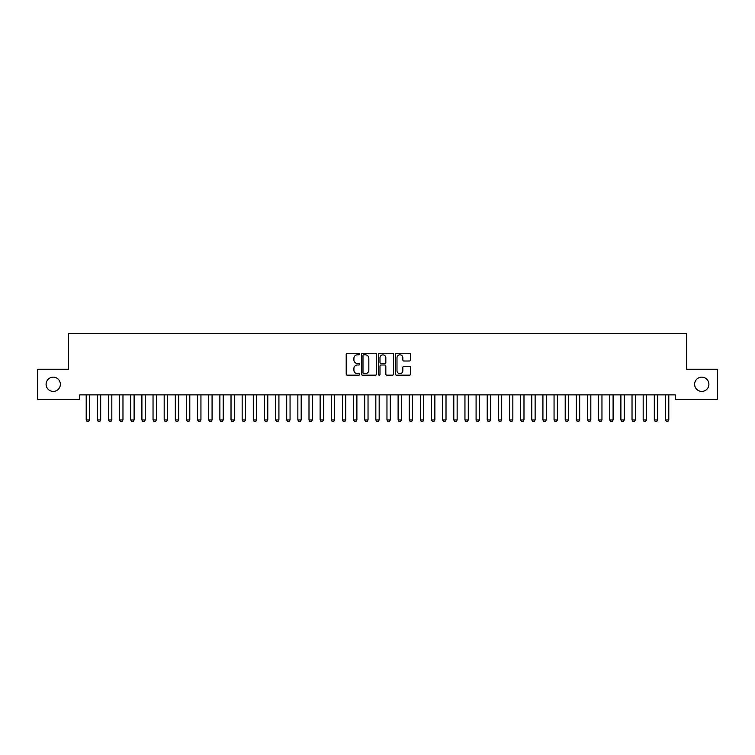 <?xml version="1.0" encoding="UTF-8"?>
<svg xmlns="http://www.w3.org/2000/svg" width="755" height="755" viewBox="0 0 755 755"><rect width="100%" height="100%" fill="white"/><g stroke="black" fill="none" stroke-linecap="round" stroke-linejoin="round"><path stroke-width="1.13" d="M359.682 354.067A0.764 0.764 0 0 0 358.908 353.302L347.291 353.302A1.095 1.095 0 0 0 346.205 354.397L346.205 374.074A1.095 1.095 0 0 0 347.291 375.169L358.908 375.169A0.764 0.764 0 0 0 359.682 374.405A0.764 0.764 0 0 0 358.908 373.64L357.408 373.64A3.501 3.501 0 0 1 353.906 370.139L353.906 368.497A3.501 3.501 0 0 1 357.408 364.995L358.908 364.995A0.764 0.764 0 0 0 359.682 364.231A0.764 0.764 0 0 0 358.908 363.466L357.408 363.466A3.501 3.501 0 0 1 353.906 359.965L353.906 358.332A3.501 3.501 0 0 1 357.408 354.831L358.908 354.831A0.764 0.764 0 0 0 359.682 354.067M694.638 384.286A7.125 7.125 0 0 0 701.763 391.411A7.125 7.125 0 0 0 708.898 384.286A7.125 7.125 0 0 0 701.763 377.151A7.125 7.125 0 0 0 694.638 384.286M46.102 384.286A7.125 7.125 0 0 0 53.237 391.411A7.125 7.125 0 0 0 60.362 384.286A7.125 7.125 0 0 0 53.237 377.151A7.125 7.125 0 0 0 46.102 384.286M409.455 361.003A1.095 1.095 0 0 0 410.55 359.918L410.55 354.397A1.095 1.095 0 0 0 409.455 353.302L396.554 353.302A1.095 1.095 0 0 0 395.46 354.397L395.46 374.074A1.095 1.095 0 0 0 396.554 375.169L409.455 375.169A1.095 1.095 0 0 0 410.55 374.074L410.55 367.402A1.095 1.095 0 0 0 409.455 366.307L403.934 366.307A1.095 1.095 0 0 0 402.84 367.402L402.84 370.714A2.926 2.926 0 0 1 399.914 373.64A2.926 2.926 0 0 1 396.988 370.714L396.988 357.757A2.926 2.926 0 0 1 399.914 354.831A2.926 2.926 0 0 1 402.84 357.757L402.84 359.918A1.095 1.095 0 0 0 403.934 361.003L409.455 361.003M675.253 394.865L79.747 394.865L79.747 399.32L37.75 399.32L37.75 369.242L68.611 369.242L68.611 333.597L686.389 333.597L686.389 369.242L717.25 369.242L717.25 399.32L675.253 399.32L675.253 394.865M376.547 354.397A1.095 1.095 0 0 0 375.452 353.302L362.551 353.302A1.095 1.095 0 0 0 361.456 354.397L361.456 374.074A1.095 1.095 0 0 0 362.551 375.169L375.452 375.169A1.095 1.095 0 0 0 376.547 374.074L376.547 354.397M379.548 353.302L392.449 353.302A1.095 1.095 0 0 1 393.544 354.397L393.544 374.074A1.095 1.095 0 0 1 392.449 375.169L386.928 375.169A1.095 1.095 0 0 1 385.833 374.074L385.833 366.09A1.095 1.095 0 0 0 384.748 364.995L381.077 364.995A1.095 1.095 0 0 0 379.991 366.09L379.991 374.405A0.764 0.764 0 0 1 379.218 375.169A0.764 0.764 0 0 1 378.453 374.405L378.453 354.397A1.095 1.095 0 0 1 379.548 353.302M363.75 354.831A0.764 0.764 0 0 0 362.985 355.596L362.985 372.876A0.764 0.764 0 0 0 363.75 373.64L365.335 373.64A3.501 3.501 0 0 0 368.836 370.139L368.836 358.332A3.501 3.501 0 0 0 365.335 354.831L363.75 354.831M385.833 357.813A2.926 2.926 0 0 0 382.908 354.888A2.926 2.926 0 0 0 379.991 357.813L379.991 362.372A1.095 1.095 0 0 0 381.077 363.466L384.748 363.466A1.095 1.095 0 0 0 385.833 362.372L385.833 357.813M86.079 394.865L86.155 395.11A1.114 1.114 -179.4 0 1 86.202 395.45L86.202 419.95L89.552 419.95L89.552 395.45A1.114 1.114 -179.4 0 1 89.6 395.11L89.675 394.865M89.552 419.95L88.712 421.403L87.042 421.403L86.202 419.95M97.216 394.865L97.291 395.11A1.114 1.114 -179.4 0 1 97.348 395.45L97.348 419.95L100.689 419.95L100.689 395.45A1.114 1.114 -179.4 0 1 100.736 395.11L100.821 394.865M100.689 419.95L99.849 421.403L98.178 421.403L97.348 419.95M108.352 394.865L108.437 395.11A1.114 1.114 -179.4 0 1 108.484 395.45L108.484 419.95L111.825 419.95L111.825 395.45A1.114 1.114 -179.4 0 1 111.882 395.11L111.957 394.865M111.825 419.95L110.994 421.403L109.324 421.403L108.484 419.95M119.498 394.865L119.573 395.11A1.114 1.114 -179.4 0 1 119.62 395.45L119.62 419.95L122.971 419.95L122.971 395.45A1.114 1.114 -179.4 0 1 123.018 395.11L123.093 394.865M122.971 419.95L122.131 421.403L120.46 421.403L119.62 419.95M130.634 394.865L130.709 395.11A1.114 1.114 -179.4 0 1 130.766 395.45L130.766 419.95L134.107 419.95L134.107 395.45A1.114 1.114 -179.4 0 1 134.154 395.11L134.239 394.865M134.107 419.95L133.267 421.403L131.596 421.403L130.766 419.95M141.77 394.865L141.855 395.11A1.114 1.114 -179.4 0 1 141.902 395.45L141.902 419.95L145.243 419.95L145.243 395.45A1.114 1.114 -179.4 0 1 145.3 395.11L145.375 394.865M145.243 419.95L144.413 421.403L142.742 421.403L141.902 419.95M152.916 394.865L152.991 395.11A1.114 1.114 -179.4 0 1 153.038 395.45L153.038 419.95L156.379 419.95L156.379 395.45A1.114 1.114 -179.4 0 1 156.436 395.11L156.512 394.865M156.379 419.95L155.549 421.403L153.878 421.403L153.038 419.95M164.052 394.865L164.128 395.11A1.114 1.114 -179.4 0 1 164.184 395.45L164.184 419.95L167.525 419.95L167.525 395.45A1.114 1.114 -179.4 0 1 167.572 395.11L167.657 394.865M167.525 419.95L166.685 421.403L165.015 421.403L164.184 419.95M175.188 394.865L175.264 395.11A1.114 1.114 -179.4 0 1 175.32 395.45L175.32 419.95L178.661 419.95L178.661 395.45A1.114 1.114 -179.4 0 1 178.718 395.11L178.793 394.865M178.661 419.95L177.831 421.403L176.16 421.403L175.32 419.95M186.334 394.865L186.41 395.11A1.114 1.114 -179.4 0 1 186.457 395.45L186.457 419.95L189.798 419.95L189.798 395.45A1.114 1.114 -179.4 0 1 189.854 395.11L189.93 394.865M189.798 419.95L188.967 421.403L187.297 421.403L186.457 419.95M197.47 394.865L197.546 395.11A1.114 1.114 -179.4 0 1 197.602 395.45L197.602 419.95L200.943 419.95L200.943 395.45A1.114 1.114 -179.4 0 1 200.99 395.11L201.066 394.865M200.943 419.95L200.103 421.403L198.433 421.403L197.602 419.95M208.606 394.865L208.682 395.11A1.114 1.114 -179.4 0 1 208.739 395.45L208.739 419.95L212.079 419.95L212.079 395.45A1.114 1.114 -179.4 0 1 212.136 395.11L212.212 394.865M212.079 419.95L211.249 421.403L209.579 421.403L208.739 419.95M219.752 394.865L219.828 395.11A1.114 1.114 -179.4 0 1 219.875 395.45L219.875 419.95L223.216 419.95L223.216 395.45A1.114 1.114 -179.4 0 1 223.272 395.11L223.348 394.865M223.216 419.95L222.385 421.403L220.715 421.403L219.875 419.95M230.888 394.865L230.964 395.11A1.114 1.114 -179.4 0 1 231.021 395.45L231.021 419.95L234.361 419.95L234.361 395.45A1.114 1.114 -179.4 0 1 234.409 395.11L234.484 394.865M234.361 419.95L233.522 421.403L231.851 421.403L231.021 419.95M242.025 394.865L242.1 395.11A1.114 1.114 -179.4 0 1 242.157 395.45L242.157 419.95L245.498 419.95L245.498 395.45A1.114 1.114 -179.4 0 1 245.554 395.11L245.63 394.865M245.498 419.95L244.667 421.403L242.997 421.403L242.157 419.95M253.17 394.865L253.246 395.11A1.114 1.114 -179.4 0 1 253.293 395.45L253.293 419.95L256.634 419.95L256.634 395.45A1.114 1.114 -179.4 0 1 256.691 395.11L256.766 394.865M256.634 419.95L255.803 421.403L254.133 421.403L253.293 419.95M264.307 394.865L264.382 395.11A1.114 1.114 -179.4 0 1 264.439 395.45L264.439 419.95L267.78 419.95L267.78 395.45A1.114 1.114 -179.4 0 1 267.827 395.11L267.902 394.865M267.78 419.95L266.94 421.403L265.269 421.403L264.439 419.95M275.443 394.865L275.518 395.11A1.114 1.114 -179.4 0 1 275.575 395.45L275.575 419.95L278.916 419.95L278.916 395.45A1.114 1.114 -179.4 0 1 278.973 395.11L279.048 394.865M278.916 419.95L278.085 421.403L276.415 421.403L275.575 419.95M286.589 394.865L286.664 395.11A1.114 1.114 -179.4 0 1 286.711 395.45L286.711 419.95L290.052 419.95L290.052 395.45A1.114 1.114 -179.4 0 1 290.109 395.11L290.184 394.865M290.052 419.95L289.222 421.403L287.551 421.403L286.711 419.95M297.725 394.865L297.8 395.11A1.114 1.114 -179.4 0 1 297.857 395.45L297.857 419.95L301.198 419.95L301.198 395.45A1.114 1.114 -179.4 0 1 301.245 395.11L301.32 394.865M301.198 419.95L300.358 421.403L298.687 421.403L297.857 419.95M308.861 394.865L308.937 395.11A1.114 1.114 -179.4 0 1 308.993 395.45L308.993 419.95L312.334 419.95L312.334 395.45A1.114 1.114 -179.4 0 1 312.391 395.11L312.466 394.865M312.334 419.95L311.504 421.403L309.833 421.403L308.993 419.95M320.007 394.865L320.082 395.11A1.114 1.114 -179.4 0 1 320.129 395.45L320.129 419.95L323.47 419.95L323.47 395.45A1.114 1.114 -179.4 0 1 323.527 395.11L323.602 394.865M323.47 419.95L322.64 421.403L320.969 421.403L320.129 419.95M331.143 394.865L331.218 395.11A1.114 1.114 -179.4 0 1 331.275 395.45L331.275 419.95L334.616 419.95L334.616 395.45A1.114 1.114 -179.4 0 1 334.663 395.11L334.739 394.865M334.616 419.95L333.776 421.403L332.106 421.403L331.275 419.95M342.279 394.865L342.355 395.11A1.114 1.114 -179.4 0 1 342.411 395.45L342.411 419.95L345.752 419.95L345.752 395.45A1.114 1.114 -179.4 0 1 345.809 395.11L345.884 394.865M345.752 419.95L344.922 421.403L343.242 421.403L342.411 419.95M353.425 394.865L353.5 395.11A1.114 1.114 -179.4 0 1 353.548 395.45L353.548 419.95L356.889 419.95L356.889 395.45A1.114 1.114 -179.4 0 1 356.945 395.11L357.021 394.865M356.889 419.95L356.058 421.403L354.388 421.403L353.548 419.95M364.561 394.865L364.637 395.11A1.114 1.114 -179.4 0 1 364.693 395.45L364.693 419.95L368.034 419.95L368.034 395.45A1.114 1.114 -179.4 0 1 368.081 395.11L368.157 394.865M368.034 419.95L367.194 421.403L365.524 421.403L364.693 419.95M375.697 394.865L375.773 395.11A1.114 1.114 -179.4 0 1 375.83 395.45L375.83 419.95L379.17 419.95L379.17 395.45A1.114 1.114 -179.4 0 1 379.227 395.11L379.303 394.865M379.17 419.95L378.34 421.403L376.66 421.403L375.83 419.95M386.843 394.865L386.919 395.11A1.114 1.114 -179.4 0 1 386.966 395.45L386.966 419.95L390.307 419.95L390.307 395.45A1.114 1.114 -179.4 0 1 390.363 395.11L390.439 394.865M390.307 419.95L389.476 421.403L387.806 421.403L386.966 419.95M397.979 394.865L398.055 395.11A1.114 1.114 -179.4 0 1 398.111 395.45L398.111 419.95L401.452 419.95L401.452 395.45A1.114 1.114 -179.4 0 1 401.5 395.11L401.575 394.865M401.452 419.95L400.612 421.403L398.942 421.403L398.111 419.95M409.116 394.865L409.191 395.11A1.114 1.114 -179.4 0 1 409.248 395.45L409.248 419.95L412.589 419.95L412.589 395.45A1.114 1.114 -179.4 0 1 412.645 395.11L412.721 394.865M412.589 419.95L411.758 421.403L410.078 421.403L409.248 419.95M420.261 394.865L420.337 395.11A1.114 1.114 -179.4 0 1 420.384 395.45L420.384 419.95L423.725 419.95L423.725 395.45A1.114 1.114 -179.4 0 1 423.781 395.11L423.857 394.865M423.725 419.95L422.894 421.403L421.224 421.403L420.384 419.95M431.398 394.865L431.473 395.11A1.114 1.114 -179.4 0 1 431.53 395.45L431.53 419.95L434.871 419.95L434.871 395.45A1.114 1.114 -179.4 0 1 434.918 395.11L434.993 394.865M434.871 419.95L434.031 421.403L432.36 421.403L431.53 419.95M442.534 394.865L442.609 395.11A1.114 1.114 -179.4 0 1 442.666 395.45L442.666 419.95L446.007 419.95L446.007 395.45A1.114 1.114 -179.4 0 1 446.063 395.11L446.139 394.865M446.007 419.95L445.167 421.403L443.496 421.403L442.666 419.95M453.68 394.865L453.755 395.11A1.114 1.114 -179.4 0 1 453.802 395.45L453.802 419.95L457.143 419.95L457.143 395.45A1.114 1.114 -179.4 0 1 457.2 395.11L457.275 394.865M457.143 419.95L456.313 421.403L454.642 421.403L453.802 419.95M464.816 394.865L464.891 395.11A1.114 1.114 -179.4 0 1 464.948 395.45L464.948 419.95L468.289 419.95L468.289 395.45A1.114 1.114 -179.4 0 1 468.336 395.11L468.411 394.865M468.289 419.95L467.449 421.403L465.778 421.403L464.948 419.95M475.952 394.865L476.027 395.11A1.114 1.114 -179.4 0 1 476.084 395.45L476.084 419.95L479.425 419.95L479.425 395.45A1.114 1.114 -179.4 0 1 479.482 395.11L479.557 394.865M479.425 419.95L478.585 421.403L476.915 421.403L476.084 419.95M487.098 394.865L487.173 395.11A1.114 1.114 -179.4 0 1 487.22 395.45L487.22 419.95L490.561 419.95L490.561 395.45A1.114 1.114 -179.4 0 1 490.618 395.11L490.693 394.865M490.561 419.95L489.731 421.403L488.06 421.403L487.22 419.95M498.234 394.865L498.309 395.11A1.114 1.114 -179.4 0 1 498.366 395.45L498.366 419.95L501.707 419.95L501.707 395.45A1.114 1.114 -179.4 0 1 501.754 395.11L501.83 394.865M501.707 419.95L500.867 421.403L499.197 421.403L498.366 419.95M509.37 394.865L509.446 395.11A1.114 1.114 -179.4 0 1 509.502 395.45L509.502 419.95L512.843 419.95L512.843 395.45A1.114 1.114 -179.4 0 1 512.9 395.11L512.975 394.865M512.843 419.95L512.003 421.403L510.333 421.403L509.502 419.95M520.516 394.865L520.591 395.11A1.114 1.114 -179.4 0 1 520.639 395.45L520.639 419.95L523.979 419.95L523.979 395.45A1.114 1.114 -179.4 0 1 524.036 395.11L524.112 394.865M523.979 419.95L523.149 421.403L521.478 421.403L520.639 419.95M531.652 394.865L531.728 395.11A1.114 1.114 -179.4 0 1 531.784 395.45L531.784 419.95L535.125 419.95L535.125 395.45A1.114 1.114 -179.4 0 1 535.172 395.11L535.248 394.865M535.125 419.95L534.285 421.403L532.615 421.403L531.784 419.95M542.788 394.865L542.864 395.11A1.114 1.114 -179.4 0 1 542.92 395.45L542.92 419.95L546.261 419.95L546.261 395.45A1.114 1.114 -179.4 0 1 546.318 395.11L546.394 394.865M546.261 419.95L545.421 421.403L543.751 421.403L542.92 419.95M553.934 394.865L554.01 395.11A1.114 1.114 -179.4 0 1 554.057 395.45L554.057 419.95L557.398 419.95L557.398 395.45A1.114 1.114 -179.4 0 1 557.454 395.11L557.53 394.865M557.398 419.95L556.567 421.403L554.897 421.403L554.057 419.95M565.07 394.865L565.146 395.11A1.114 1.114 -179.4 0 1 565.202 395.45L565.202 419.95L568.543 419.95L568.543 395.45A1.114 1.114 -179.4 0 1 568.591 395.11L568.666 394.865M568.543 419.95L567.703 421.403L566.033 421.403L565.202 419.95M576.207 394.865L576.282 395.11A1.114 1.114 -179.4 0 1 576.339 395.45L576.339 419.95L579.68 419.95L579.68 395.45A1.114 1.114 -179.4 0 1 579.736 395.11L579.812 394.865M579.68 419.95L578.84 421.403L577.169 421.403L576.339 419.95M587.343 394.865L587.428 395.11A1.114 1.114 -179.4 0 1 587.475 395.45L587.475 419.95L590.816 419.95L590.816 395.45A1.114 1.114 -179.4 0 1 590.872 395.11L590.948 394.865M590.816 419.95L589.985 421.403L588.315 421.403L587.475 419.95M598.488 394.865L598.564 395.11A1.114 1.114 -179.4 0 1 598.621 395.45L598.621 419.95L601.962 419.95L601.962 395.45A1.114 1.114 -179.4 0 1 602.009 395.11L602.084 394.865M601.962 419.95L601.122 421.403L599.451 421.403L598.621 419.95M609.625 394.865L609.7 395.11A1.114 1.114 -179.4 0 1 609.757 395.45L609.757 419.95L613.098 419.95L613.098 395.45A1.114 1.114 -179.4 0 1 613.145 395.11L613.23 394.865M613.098 419.95L612.258 421.403L610.587 421.403L609.757 419.95M620.761 394.865L620.846 395.11A1.114 1.114 -179.4 0 1 620.893 395.45L620.893 419.95L624.234 419.95L624.234 395.45A1.114 1.114 -179.4 0 1 624.291 395.11L624.366 394.865M624.234 419.95L623.403 421.403L621.733 421.403L620.893 419.95M631.907 394.865L631.982 395.11A1.114 1.114 -179.4 0 1 632.029 395.45L632.029 419.95L635.38 419.95L635.38 395.45A1.114 1.114 -179.4 0 1 635.427 395.11L635.502 394.865M635.38 419.95L634.54 421.403L632.869 421.403L632.029 419.95M643.043 394.865L643.118 395.11A1.114 1.114 -179.4 0 1 643.175 395.45L643.175 419.95L646.516 419.95L646.516 395.45A1.114 1.114 -179.4 0 1 646.563 395.11L646.648 394.865M646.516 419.95L645.676 421.403L644.006 421.403L643.175 419.95M654.179 394.865L654.264 395.11A1.114 1.114 -179.4 0 1 654.311 395.45L654.311 419.95L657.652 419.95L657.652 395.45A1.114 1.114 -179.4 0 1 657.709 395.11L657.784 394.865M657.652 419.95L656.822 421.403L655.151 421.403L654.311 419.95M665.325 394.865L665.4 395.11A1.114 1.114 -179.4 0 1 665.448 395.45L665.448 419.95L668.798 419.95L668.798 395.45A1.114 1.114 -179.4 0 1 668.845 395.11L668.921 394.865M668.798 419.95L667.958 421.403L666.288 421.403L665.448 419.95"/></g></svg>
